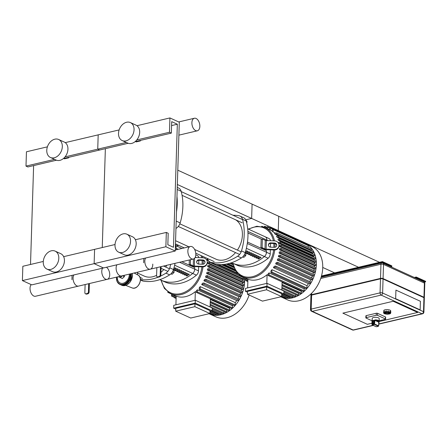<?xml version="1.0" encoding="UTF-8"?>
<svg xmlns="http://www.w3.org/2000/svg" width="448" height="448" viewBox="0 0 448 448"><rect width="100%" height="100%" fill="white"/><g stroke="black" fill="none" stroke-linecap="round" stroke-linejoin="round"><path stroke-width="0.67" d="M134.053 129.73A9.884 7.263 114.5 0 1 122.181 140.549A9.884 7.263 114.5 0 1 119.678 128.542A9.884 7.263 114.5 0 1 130.385 122.573A9.884 7.263 114.5 0 1 134.053 129.73M130.385 122.573L136.013 125.143A9.884 7.263 114.5 0 1 139.681 132.294A9.884 7.263 114.5 0 1 127.803 143.119L122.181 140.549M135.509 141.562L136.248 141.904L140.392 140.924L140.661 140.347M139.647 140.582L140.392 140.924M130.547 241.354A9.884 7.263 114.5 0 1 118.67 252.179A9.884 7.263 114.5 0 1 116.166 240.173A9.884 7.263 114.5 0 1 126.879 234.198A9.884 7.263 114.5 0 1 130.547 241.354M126.879 234.198L132.507 236.768A9.884 7.263 114.5 0 1 136.175 243.925A9.884 7.263 114.5 0 1 124.298 254.744L118.67 252.179M175.252 251.02L165.878 246.742L166.326 232.428L168.202 233.285L167.843 244.737L173.471 247.302L177.335 124.225L171.713 121.66L171.349 133.106L169.473 132.25L169.926 117.936L179.301 122.22L175.252 251.02L31.78 284.866L22.4 280.588L22.848 266.274L43.294 261.453M169.926 117.936L136.976 125.709M119.14 129.92L98.185 134.859L97.737 149.173L99.613 150.03L63.347 158.586M169.473 132.25L136.774 139.961M126.302 142.436L65.038 156.884M171.349 133.106L135.089 141.663M128.206 143.282L99.613 150.03L97.737 149.173L98.185 134.859L65.24 142.632M177.335 124.225L171.584 125.586M105.364 148.674L102.256 247.542L105.364 148.674M166.326 232.428L135.38 239.73M115.03 244.53L94.59 249.351L94.136 263.665L103.516 267.943L94.136 263.665L22.4 280.588M165.878 246.742L94.136 263.665L94.59 249.351L63.644 256.654M62.317 146.653A9.884 7.263 114.5 0 1 50.439 157.472A9.884 7.263 114.5 0 1 47.936 145.466A9.884 7.263 114.5 0 1 58.649 139.496A9.884 7.263 114.5 0 1 62.317 146.653M58.649 139.496L64.277 142.066A9.884 7.263 114.5 0 1 67.945 149.218A9.884 7.263 114.5 0 1 56.067 160.042L50.439 157.472M63.767 158.486L64.512 158.822L68.656 157.847L68.919 157.27M67.911 157.506L68.656 157.847M58.806 258.278A9.884 7.263 114.5 0 1 46.934 269.102A9.884 7.263 114.5 0 1 44.43 257.096A9.884 7.263 114.5 0 1 55.143 251.121A9.884 7.263 114.5 0 1 58.806 258.278M55.143 251.121L60.766 253.691A9.884 7.263 114.5 0 1 64.434 260.848A9.884 7.263 114.5 0 1 52.562 271.667L46.934 269.102M47.398 146.843L26.449 151.782L25.995 166.096L27.871 166.953L56.47 160.205M54.566 159.359L25.995 166.096M33.622 165.598L30.514 264.466M177.19 189.465L181.154 191.279A7.599 5.589 -65.5 0 0 178.59 188.026L177.251 187.415M181.154 191.279A51.688 37.985 114.5 0 1 180.163 222.908L176.193 221.094M175.974 228.071L176.31 228.222A7.599 5.589 -65.5 0 0 180.163 222.908M176.31 228.222A51.688 37.985 114.5 0 1 175.963 228.446M176.484 211.82A51.688 37.985 -65.5 0 0 176.971 196.426M244.334 254.962L245.756 255.606L245.84 252.963L245.23 252.683M245.23 252.689L245.84 252.963M242.715 256.889L243.802 257.382L245.756 255.606M243.118 256.463A3.041 2.234 -65.5 0 0 244.563 254.341M245.678 219.621L247.111 221.833L246.686 222.757M246.378 221.497L247.111 221.833M194.611 249.418L215.914 259.14A22.042 16.201 -65.5 0 0 235.519 252.588M237.401 250.107A22.042 16.201 -65.5 0 0 235.598 219.778M172.598 271.886L174.014 272.53L174.098 269.886L173.494 269.606L174.098 269.886M170.974 273.812L172.06 274.305L174.014 272.53M171.382 273.386A3.041 2.234 -65.5 0 0 172.822 271.264M137.469 273.006L144.172 276.063A22.042 16.201 -65.5 0 0 156.61 275.307M160.927 272.39A22.042 16.201 -65.5 0 0 163.783 269.511M165.665 267.03A22.042 16.201 -65.5 0 0 166.751 265.294M268.778 238.437A4.558 3.354 114.5 0 1 268.918 238.493L265.166 236.779A4.558 3.354 114.5 0 0 265.031 236.723A4.558 3.354 114.5 0 1 265.166 236.779A4.558 3.354 114.5 0 1 266.862 240.083L266.846 240.576L266.862 240.083L247.895 231.42M268.918 238.493A4.558 3.354 114.5 0 1 270.525 240.722M247.962 232.977L261.598 239.204L247.962 232.977M270.357 249.822L270.228 253.96L266.476 252.246L266.526 250.746L247.492 242.054L266.526 250.746L266.476 252.246A4.558 3.354 114.5 0 1 264.404 256.525A42.566 31.282 114.5 0 1 233.873 263.726A4.558 3.354 114.5 0 1 233.738 263.67A4.558 3.354 114.5 0 1 233.604 263.603M270.564 243.387L270.441 247.162M270.228 253.96A4.558 3.354 114.5 0 1 268.156 258.238A42.566 31.282 114.5 0 1 237.625 265.44A4.558 3.354 114.5 0 1 237.485 265.384A4.558 3.354 114.5 0 1 237.35 265.317M210.218 262.153L213.97 263.866A7.599 5.589 -65.5 0 0 214.973 264.174L211.221 262.466A7.599 5.589 114.5 0 1 210.218 262.153A7.599 5.589 114.5 0 1 207.648 258.899A51.688 37.985 -65.5 0 1 207.558 258.558M211.221 262.466A51.688 37.985 -65.5 0 0 237.647 256.228L241.394 257.942A7.599 5.589 -65.5 0 0 245.246 252.627L241.494 250.914A7.599 5.589 114.5 0 1 237.647 256.228M241.494 250.914A51.688 37.985 -65.5 0 0 242.491 219.285L246.243 220.998A7.599 5.589 -65.5 0 0 243.673 217.745L239.921 216.031A7.599 5.589 114.5 0 1 242.491 219.285M233.027 215.264A51.688 37.985 -65.5 0 1 238.918 215.718A7.599 5.589 114.5 0 1 239.921 216.031M246.243 220.998A51.688 37.985 114.5 0 1 245.246 252.627M241.394 257.942A51.688 37.985 114.5 0 1 214.973 264.174M274.394 247.318L270.598 247.173A2.279 2.145 -174.4 0 1 268.397 244.804A2.279 2.145 -174.4 0 1 270.732 242.878L274.529 243.029A2.279 2.145 -174.4 0 1 276.735 245.398A2.279 2.145 -174.4 0 1 274.394 247.318M276.69 245.65A2.279 2.145 5.6 0 0 274.478 243.533L270.682 243.387A2.279 2.145 5.6 0 0 268.391 245.056M266.123 249.144L274.327 249.469L274.277 249.973L266.073 249.654A3.041 1.019 1.8 0 1 263.782 249.2L260.91 247.89L262.102 247.604L264.981 248.92A1.518 0.51 -178.2 0 0 266.123 249.144L266.398 240.559A1.518 0.51 1.8 0 1 265.25 240.33L262.371 239.019L261.178 239.299L260.91 247.89M266.398 240.559L274.596 240.878A4.558 4.295 -174.4 0 1 279.003 245.622A4.558 4.295 -174.4 0 1 274.327 249.469M274.277 249.973A4.558 4.295 5.6 0 0 278.953 246.131L279.003 245.622M262.371 239.019L262.102 247.604M197.042 255.354A4.558 3.354 114.5 0 1 197.182 255.416A4.558 3.354 114.5 0 1 198.789 257.645M198.621 266.745L198.492 270.883L194.74 269.17L194.785 267.669L181.81 261.738L194.785 267.669L194.74 269.17A4.558 3.354 114.5 0 1 192.668 273.448A42.566 31.282 114.5 0 1 162.137 280.65A4.558 3.354 114.5 0 1 161.997 280.594A4.558 3.354 114.5 0 1 161.862 280.526M198.822 260.31L198.705 264.085M198.492 270.883A4.558 3.354 114.5 0 1 196.42 275.162A42.566 31.282 114.5 0 1 165.889 282.363A4.558 3.354 114.5 0 1 165.749 282.307A4.558 3.354 114.5 0 1 165.614 282.24M140.414 279.961L142.229 280.79A7.599 5.589 -65.5 0 0 143.231 281.098L140.414 279.815M140.409 279.535A51.688 37.985 -65.5 0 0 158.054 277.194M160.563 276.108A51.688 37.985 -65.5 0 0 165.906 273.151L169.658 274.865A7.599 5.589 -65.5 0 0 173.51 269.55L169.758 267.837A7.599 5.589 114.5 0 1 165.906 273.151M169.758 267.837A51.688 37.985 -65.5 0 0 170.694 264.365M175.745 244.031A51.688 37.985 114.5 0 1 176.221 249.816M175.045 263.334A51.688 37.985 114.5 0 1 173.51 269.55M169.658 274.865A51.688 37.985 114.5 0 1 143.231 281.098M202.658 264.242L198.862 264.096A2.279 2.145 -174.4 0 1 196.661 261.722A2.279 2.145 -174.4 0 1 198.996 259.801L202.793 259.946A2.279 2.145 -174.4 0 1 204.994 262.321A2.279 2.145 -174.4 0 1 202.658 264.242M204.954 262.573A2.279 2.145 5.6 0 0 202.742 260.456L198.946 260.31A2.279 2.145 5.6 0 0 196.65 261.979M194.387 266.067L202.591 266.386L202.541 266.896L194.337 266.577A3.041 1.019 1.8 0 1 192.046 266.123L189.168 264.813L190.366 264.527L193.239 265.843A1.518 0.51 -178.2 0 0 194.387 266.067L194.634 258.194M195.11 257.499L202.86 257.802A4.558 4.295 -174.4 0 1 207.262 262.545A4.558 4.295 -174.4 0 1 202.591 266.386M202.541 266.896A4.558 4.295 5.6 0 0 207.217 263.054L207.262 262.545M190.518 259.689L190.366 264.527M189.168 264.813L189.319 259.969M247.688 228.799L265.166 236.779A4.558 3.354 114.5 0 1 266.862 240.083L268.05 240.626M245.862 250.432L246.086 250.538A42.566 31.282 114.5 0 1 245.773 250.774M245.392 252.123A42.566 31.282 -65.5 0 0 247.027 250.964L247.962 251.395A42.566 31.282 114.5 0 1 245.767 252.93M245.571 252.006L245.543 252.829M248.903 251.821L249.838 252.252A42.566 31.282 114.5 0 1 247.414 253.938L246.473 253.506A42.566 31.282 -65.5 0 0 248.903 251.821M247.447 252.862L247.414 253.938M250.774 252.678L251.714 253.109A42.566 31.282 114.5 0 1 249.29 254.794L248.349 254.363A42.566 31.282 -65.5 0 0 250.774 252.678M249.323 253.719L249.29 254.794M252.65 253.534L253.59 253.966A42.566 31.282 114.5 0 1 251.166 255.651L250.225 255.22A42.566 31.282 -65.5 0 0 252.65 253.534M251.199 254.576L251.166 255.651M254.526 254.391L255.466 254.822A42.566 31.282 114.5 0 1 253.036 256.502L252.101 256.077A42.566 31.282 -65.5 0 0 254.526 254.391M253.07 255.433L253.036 256.502M256.402 255.248L257.342 255.679A42.566 31.282 114.5 0 1 254.912 257.359L253.977 256.934A42.566 31.282 -65.5 0 0 256.402 255.248M254.946 256.29L254.912 257.359M258.278 256.105L259.218 256.536A42.566 31.282 114.5 0 1 256.788 258.216L255.853 257.79A42.566 31.282 -65.5 0 0 258.278 256.105M256.822 257.146L256.788 258.216M260.154 256.962L261.094 257.387A42.566 31.282 114.5 0 1 258.664 259.073L257.729 258.647A42.566 31.282 -65.5 0 0 260.154 256.962M258.698 258.003L258.664 259.073M247.296 243.482L266.476 252.246A4.558 3.354 114.5 0 1 264.404 256.525A42.566 31.282 114.5 0 1 233.873 263.726A4.558 3.354 114.5 0 1 233.738 263.67L237.625 265.44M174.121 267.355L174.35 267.462A42.566 31.282 114.5 0 1 174.031 267.691M173.656 269.046A42.566 31.282 -65.5 0 0 175.286 267.887L176.226 268.318A42.566 31.282 114.5 0 1 174.026 269.853M173.83 268.929L173.807 269.752M177.162 268.744L178.102 269.175A42.566 31.282 114.5 0 1 175.672 270.861L174.737 270.43A42.566 31.282 -65.5 0 0 177.162 268.744M175.706 269.786L175.672 270.861M179.038 269.601L179.973 270.032A42.566 31.282 114.5 0 1 177.548 271.718L176.613 271.286A42.566 31.282 -65.5 0 0 179.038 269.601M177.582 270.642L177.548 271.718M180.914 270.458L181.849 270.889A42.566 31.282 114.5 0 1 179.424 272.569L178.489 272.143A42.566 31.282 -65.5 0 0 180.914 270.458M179.458 271.499L179.424 272.569M182.79 271.314L183.725 271.746A42.566 31.282 114.5 0 1 181.3 273.426L180.365 273A42.566 31.282 -65.5 0 0 182.79 271.314M181.334 272.356L181.3 273.426M184.666 272.171L185.601 272.602A42.566 31.282 114.5 0 1 183.176 274.282L182.235 273.857A42.566 31.282 -65.5 0 0 184.666 272.171M183.21 273.213L183.176 274.282M186.542 273.028L187.477 273.454A42.566 31.282 114.5 0 1 185.052 275.139L184.111 274.714A42.566 31.282 -65.5 0 0 186.542 273.028M185.086 274.07L185.052 275.139M188.418 273.885L189.353 274.31A42.566 31.282 114.5 0 1 186.928 275.996L185.987 275.57A42.566 31.282 -65.5 0 0 188.418 273.885M186.962 274.926L186.928 275.996M179.609 262.259L194.74 269.17A4.558 3.354 114.5 0 1 192.668 273.448A42.566 31.282 114.5 0 1 162.137 280.65A4.558 3.354 114.5 0 1 161.997 280.594L159.863 279.619M266.946 286.177L267.036 283.315L283.937 291.026L283.847 293.894L266.946 286.177L245.403 291.256L247.509 292.219M281.714 293.742L266.689 286.882L266.599 289.75L281.624 296.61L281.714 293.742M267.036 283.315L245.493 288.394L245.403 291.256M266.801 283.371L267.075 274.714A27.059 19.886 -65.5 0 1 247.918 279.233L247.649 287.885M266.689 286.882L247.537 291.402L247.447 294.263L262.472 301.123L281.624 296.61M282.089 281.87L281.831 290.069M267.075 274.714L268.072 275.173M247.447 294.263L266.599 289.75M292.936 295.915L292.897 297.024A0.61 0.448 114.5 0 1 292.169 297.69L283.847 293.894L281.691 294.398M281.966 285.69L298.514 293.25L298.463 294.89A0.61 0.448 114.5 0 1 297.73 295.557L281.887 288.316L295.725 294.644L295.674 296.167A0.61 0.448 114.5 0 1 294.941 296.834L283.914 291.794M290.158 296.772L290.136 297.472A0.61 0.448 114.5 0 1 289.408 298.138L281.686 294.616M287.398 297.22L287.386 297.5A0.61 0.448 114.5 0 1 286.658 298.166L281.646 295.882M284.626 297.242A0.61 0.448 114.5 0 1 283.92 297.746L281.495 296.638M298.514 293.25A27.059 19.886 -65.5 0 0 298.844 293.054M282.066 282.57L301.325 291.362A27.059 19.886 -65.5 0 0 301.89 290.914M269.091 272.894L269.03 274.91A0.61 0.448 114.5 0 1 268.072 275.139L268.117 273.818A27.059 19.886 -65.5 0 0 269.091 272.894L304.147 288.898A27.059 19.886 -65.5 0 0 304.903 288.126M271.942 269.685L271.869 272.042A0.61 0.448 114.5 0 1 270.911 272.266L270.956 270.894A27.059 19.886 -65.5 0 0 271.942 269.685L306.998 285.695A27.059 19.886 -65.5 0 0 308.47 283.662L273.414 267.658A27.059 19.886 -65.5 0 0 274.271 266.319L275.414 266.045A0.61 0.448 -65.5 0 1 275.649 266.067L310.705 282.072A0.61 0.448 114.5 0 1 310.436 283.198L308.47 283.662M309.736 281.63A27.059 19.886 -65.5 0 0 310.705 279.849L275.649 263.838A27.059 19.886 -65.5 0 0 276.27 262.556L277.374 262.298A0.61 0.448 -65.5 0 1 277.609 262.315L312.659 278.32A0.61 0.448 114.5 0 1 312.39 279.446L310.705 279.849M311.64 277.855A27.059 19.886 -65.5 0 0 312.318 276.175L277.267 260.17A27.059 19.886 -65.5 0 0 277.704 258.927L278.802 258.67A0.61 0.448 -65.5 0 1 279.037 258.686L314.093 274.697A0.61 0.448 114.5 0 1 313.824 275.822L312.318 276.175M313.001 274.198A27.059 19.886 -65.5 0 0 313.454 272.619L278.398 256.609A27.059 19.886 -65.5 0 0 278.695 255.405L279.804 255.142A0.61 0.448 -65.5 0 1 280.039 255.164L315.095 271.169A0.61 0.448 114.5 0 1 314.826 272.294L313.454 272.619M313.914 270.631A27.059 19.886 -65.5 0 0 314.177 269.158L279.121 253.148A27.059 19.886 -65.5 0 0 279.283 251.978L280.431 251.703A0.61 0.448 -65.5 0 1 280.666 251.726L315.722 267.73A0.61 0.448 114.5 0 1 315.448 268.856L314.177 269.158M314.429 267.142A27.059 19.886 -65.5 0 0 314.524 265.787L279.468 249.777A27.059 19.886 -65.5 0 0 279.496 249.206A27.059 19.886 -65.5 0 0 279.507 248.634L280.706 248.349A0.61 0.448 114.5 0 1 280.672 249.497L279.468 249.777M314.558 263.721A27.059 19.886 -65.5 0 0 314.513 262.5L279.457 246.49A27.059 19.886 -65.5 0 0 279.367 245.375L280.638 245.078A0.61 0.448 114.5 0 1 280.605 246.221L279.457 246.49M314.3 260.355A27.059 19.886 -65.5 0 0 314.126 259.297L279.076 243.292A27.059 19.886 -65.5 0 0 278.852 242.206L280.224 241.886A0.61 0.448 114.5 0 1 280.185 243.029L279.076 243.292M313.606 257.04A27.059 19.886 -65.5 0 0 313.348 256.194L278.298 240.184A27.059 19.886 -65.5 0 0 277.928 239.137L279.429 238.784A0.61 0.448 114.5 0 1 279.39 239.926L278.298 240.184M312.39 253.747A27.059 19.886 -65.5 0 0 312.122 253.193L277.066 237.188A27.059 19.886 -65.5 0 0 276.517 236.18L278.208 235.782A0.61 0.448 114.5 0 1 278.169 236.925L277.066 237.188M310.374 250.382A27.059 19.886 -65.5 0 0 310.33 250.326L275.274 234.321A27.059 19.886 -65.5 0 0 274.49 233.369L276.455 232.904A0.61 0.448 114.5 0 1 276.422 234.046L275.274 234.321M275.559 233.117L273.129 232.002A27.059 19.886 -65.5 0 0 272.199 231.246L272.244 229.874A0.61 0.448 -65.5 0 1 272.978 229.208L308.028 245.218A0.61 0.448 114.5 0 1 308.258 245.655L308.202 247.313M272.21 230.916L270.441 230.104A27.059 19.886 -65.5 0 0 269.506 229.634L264.914 227.539L256.827 226.234L248.287 229.068M245.98 278.387L245.918 280.364A0.61 0.448 -65.5 0 0 246.876 280.134L246.921 278.818L247.918 279.272L242.43 276.769A27.059 19.886 -65.5 0 0 274.736 249.973M243.275 277.15L243.219 278.802A0.61 0.448 -65.5 0 0 244.177 278.572L244.21 277.581M281.658 296.71A0.61 0.448 114.5 0 1 281.204 296.811L281.053 296.744M273.129 232.002L273.202 229.65A0.61 0.448 -65.5 0 0 272.978 229.208M270.441 230.104L270.502 228.088A0.61 0.448 -65.5 0 0 269.545 228.312L269.506 229.634M270.278 227.646L305.329 243.656A0.61 0.448 114.5 0 1 305.558 244.087M267.73 228.822L267.781 227.153A0.61 0.448 -65.5 0 0 266.823 227.377L266.795 228.396M265.02 227.584L265.048 226.727A0.61 0.448 -65.5 0 0 264.09 226.957L264.085 227.186M262.287 226.621A0.61 0.448 -65.5 0 0 261.565 226.458M240.184 275.498L239.966 275.548A0.61 0.448 114.5 0 1 239.512 275.01M301.325 291.362L301.269 293.16A0.61 0.448 114.5 0 1 300.535 293.826L281.977 285.354M304.147 288.898L304.086 290.92A0.61 0.448 114.5 0 1 303.352 291.586L268.302 275.576M306.998 285.695L306.925 288.047A0.61 0.448 114.5 0 1 306.191 288.714L271.135 272.709M280.818 296.8A29.338 21.56 -65.5 0 0 281.081 296.923A29.338 21.56 -65.5 0 0 316.344 264.79A29.338 21.56 -65.5 0 0 305.452 243.544A29.338 21.56 -65.5 0 0 303.397 242.771M311.511 248.909A0.61 0.448 114.5 0 1 311.478 250.057L310.33 250.326M313.258 251.787A0.61 0.448 114.5 0 1 313.225 252.93L312.122 253.193M314.485 254.789A0.61 0.448 114.5 0 1 314.446 255.931L313.348 256.194M315.28 257.891A0.61 0.448 114.5 0 1 315.241 259.034L314.126 259.297M315.694 261.083A0.61 0.448 114.5 0 1 315.661 262.226L314.513 262.5M315.762 264.359A0.61 0.448 114.5 0 1 315.728 265.502L314.524 265.787M273.414 267.658L275.38 267.193A0.61 0.448 -65.5 0 0 275.649 266.067M275.649 263.838L277.334 263.441A0.61 0.448 -65.5 0 0 277.609 262.315M277.267 260.17L278.768 259.812A0.61 0.448 -65.5 0 0 279.037 258.686M278.398 256.609L279.77 256.29A0.61 0.448 -65.5 0 0 280.039 255.164M279.121 253.148L280.398 252.851A0.61 0.448 -65.5 0 0 280.666 251.726M281.081 296.923L287.476 299.841A29.338 21.56 -65.5 0 0 322.739 267.708A29.338 21.56 -65.5 0 0 311.847 246.462L305.452 243.544M195.21 303.1L195.3 300.233L212.201 307.95L212.111 310.817L195.21 303.1L173.667 308.179L175.773 309.142M209.978 310.666L194.953 303.806L194.863 306.673L209.888 313.533L209.978 310.666M195.3 300.233L173.757 305.318L173.667 308.179M195.065 300.289L195.334 291.637A27.059 19.886 -65.5 0 1 176.182 296.156L175.907 304.808M194.953 303.806L175.801 308.325L175.706 311.186L190.73 318.046L209.888 313.533M210.347 298.794L210.09 306.992M195.334 291.637L196.336 292.096M175.706 311.186L194.863 306.673M212.111 310.817L209.955 311.321M210.146 305.245L223.983 311.567L223.938 313.09A0.61 0.448 114.5 0 1 223.205 313.757L212.173 308.717M221.194 312.838L221.161 313.947A0.61 0.448 114.5 0 1 220.427 314.614L212.111 310.811M218.422 313.695L218.4 314.395A0.61 0.448 114.5 0 1 217.666 315.062L209.95 311.539M215.656 314.143L215.65 314.423A0.61 0.448 114.5 0 1 214.917 315.09L209.91 312.805M212.89 314.166A0.61 0.448 114.5 0 1 212.184 314.67L209.759 313.561M210.23 302.613L226.778 310.173A27.059 19.886 -65.5 0 0 227.102 309.977M210.325 299.494L229.583 308.286A27.059 19.886 -65.5 0 0 230.154 307.838M197.355 289.817L197.294 291.833A0.61 0.448 114.5 0 1 196.336 292.057L196.375 290.741A27.059 19.886 -65.5 0 0 197.355 289.817L232.411 305.822A27.059 19.886 -65.5 0 0 233.167 305.049M200.206 286.608L200.133 288.966A0.61 0.448 114.5 0 1 199.175 289.19L199.214 287.818A27.059 19.886 -65.5 0 0 200.206 286.608L235.262 302.618A27.059 19.886 -65.5 0 0 236.729 300.586L201.673 284.581A27.059 19.886 -65.5 0 0 202.53 283.242L203.678 282.968A0.61 0.448 -65.5 0 1 203.913 282.99L238.969 298.995A0.61 0.448 114.5 0 1 238.694 300.121L236.729 300.586M238 298.553A27.059 19.886 -65.5 0 0 238.963 296.766L203.913 280.762A27.059 19.886 -65.5 0 0 204.529 279.479L205.632 279.222A0.61 0.448 -65.5 0 1 205.867 279.238L240.923 295.243A0.61 0.448 114.5 0 1 240.654 296.369L238.963 296.766M239.898 294.778A27.059 19.886 -65.5 0 0 240.582 293.098L205.526 277.094A27.059 19.886 -65.5 0 0 205.968 275.85L207.066 275.593A0.61 0.448 -65.5 0 1 207.301 275.61L242.357 291.62A0.61 0.448 114.5 0 1 242.082 292.746L240.582 293.098M241.265 291.122A27.059 19.886 -65.5 0 0 241.718 289.542L206.662 273.532A27.059 19.886 -65.5 0 0 206.954 272.328L208.068 272.065A0.61 0.448 -65.5 0 1 208.303 272.087L243.359 288.092A0.61 0.448 114.5 0 1 243.085 289.218L241.718 289.542M242.178 287.554A27.059 19.886 -65.5 0 0 242.441 286.082L207.385 270.071A27.059 19.886 -65.5 0 0 207.547 268.901L208.695 268.626A0.61 0.448 -65.5 0 1 208.93 268.649L243.981 284.654A0.61 0.448 114.5 0 1 243.712 285.779L242.441 286.082M242.687 284.066A27.059 19.886 -65.5 0 0 242.788 282.71L207.732 266.7A27.059 19.886 -65.5 0 0 207.754 266.129A27.059 19.886 -65.5 0 0 207.766 265.558L208.97 265.272A0.61 0.448 114.5 0 1 208.93 266.42L207.732 266.7M242.822 280.644A27.059 19.886 -65.5 0 0 242.771 279.423L207.715 263.413A27.059 19.886 -65.5 0 0 207.626 262.298L208.902 261.996A0.61 0.448 114.5 0 1 208.863 263.144L207.715 263.413M242.558 277.278A27.059 19.886 -65.5 0 0 242.486 276.791M239.204 274.77L216.524 264.41M208.527 260.758L207.334 260.215A27.059 19.886 -65.5 0 0 207.116 259.129L207.676 259M235.323 270.245L222.824 264.538M233.811 267.114L226.906 263.962M233.044 264.718L229.835 263.25M174.244 295.31L174.182 297.287A0.61 0.448 -65.5 0 0 175.14 297.058L175.179 295.736L176.182 296.195L170.694 293.692A27.059 19.886 -65.5 0 0 203 266.896M171.534 294.073L171.483 295.719A0.61 0.448 -65.5 0 0 172.441 295.495L172.469 294.504M209.922 313.634A0.61 0.448 114.5 0 1 209.462 313.734L209.317 313.667M168.442 292.421L168.224 292.471A0.61 0.448 114.5 0 1 167.77 291.934M226.778 310.173L226.727 311.814A0.61 0.448 114.5 0 1 225.994 312.48L210.146 305.239M229.583 308.286L229.527 310.083A0.61 0.448 114.5 0 1 228.799 310.75L210.241 302.277M232.411 305.822L232.344 307.843A0.61 0.448 114.5 0 1 231.616 308.51L196.56 292.499M235.262 302.618L235.183 304.97A0.61 0.448 114.5 0 1 234.455 305.637L199.399 289.632M209.076 313.723A29.338 21.56 -65.5 0 0 209.339 313.846A29.338 21.56 -65.5 0 0 244.602 281.714A29.338 21.56 -65.5 0 0 244.608 279.77M243.482 279.255L242.771 279.423M244.026 281.282A0.61 0.448 114.5 0 1 243.986 282.425L242.788 282.71M201.673 284.581L203.644 284.116A0.61 0.448 -65.5 0 0 203.913 282.99M203.913 280.762L205.598 280.364A0.61 0.448 -65.5 0 0 205.867 279.238M205.526 277.094L207.026 276.735A0.61 0.448 -65.5 0 0 207.301 275.61M206.662 273.532L208.029 273.213A0.61 0.448 -65.5 0 0 208.303 272.087M207.385 270.071L208.656 269.774A0.61 0.448 -65.5 0 0 208.93 268.649M208.085 260.036L207.334 260.215M209.339 313.846L215.734 316.764A29.338 21.56 -65.5 0 0 249.11 295.025M193.312 259.028A6.446 3.797 -103.3 0 1 188.138 253.624A6.446 3.797 -103.3 0 1 190.355 246.478A6.446 3.797 -103.3 0 1 192.024 246.686A6.446 3.797 -103.3 0 1 195.759 253.238A6.446 3.797 -103.3 0 1 193.312 259.028L121.576 275.951A6.446 3.797 -103.3 0 1 116.939 272.222A6.446 3.797 -103.3 0 1 116.9 264.79M152.768 264.102A6.446 3.797 -103.3 0 1 150.27 269.181L78.534 286.104A6.446 3.797 -103.3 0 1 73.898 282.374A6.446 3.797 -103.3 0 1 73.858 274.943M150.27 269.181A6.446 3.797 -103.3 0 1 145.639 265.451A6.446 3.797 -103.3 0 1 145.594 258.02M106.422 267.26A6.446 3.797 -103.3 0 1 109.704 273.93A6.446 3.797 -103.3 0 1 107.229 279.334L35.487 296.257A6.446 3.797 -103.3 0 1 30.694 292.124A6.446 3.797 -103.3 0 1 31.17 284.592M107.229 279.334A6.446 3.797 -103.3 0 1 102.592 275.604A6.446 3.797 -103.3 0 1 102.553 268.173M156.85 267.63L156.598 275.727A1.518 1.12 114.5 0 0 157.158 276.825L157.819 277.127A1.518 1.12 -65.5 0 0 158.402 277.178L157.746 276.875A1.518 1.12 114.5 0 1 157.158 276.825M161.106 266.622L160.838 275.178L160.182 274.882A1.518 1.12 114.5 0 1 158.945 276.595L157.746 276.875M158.945 276.595L159.6 276.892A1.518 1.12 -65.5 0 0 160.838 275.178M159.6 276.892L158.402 277.178M160.182 274.882L160.44 266.784M85.114 284.553L84.857 292.65A1.518 1.12 114.5 0 0 85.422 293.748L86.078 294.05A1.518 1.12 -65.5 0 0 86.666 294.101L86.01 293.798A1.518 1.12 114.5 0 1 85.422 293.748M89.37 283.545L89.102 292.102L88.446 291.805A1.518 1.12 114.5 0 1 87.203 293.518L86.01 293.798M87.203 293.518L87.858 293.815A1.518 1.12 -65.5 0 0 89.102 292.102M87.858 293.815L86.666 294.101M88.446 291.805L88.698 283.707M195.675 130.592A6.446 3.797 76.7 0 0 197.344 130.799A6.446 3.797 76.7 0 0 199.562 123.654A6.446 3.797 76.7 0 0 194.382 118.25A6.446 3.797 76.7 0 0 191.94 124.04A6.446 3.797 76.7 0 0 195.675 130.592M395.657 298.698L395.931 290.108L420.403 301.286L420.134 309.876L395.657 298.698L395.931 290.108L420.403 301.286L420.134 309.876L395.657 298.698M393.204 301.263L417.682 312.441L378.974 321.574L417.682 312.441L393.204 301.263L342.871 313.141L393.204 301.263M367.343 324.313L342.871 313.141L367.343 324.313L371.846 323.254L367.343 324.313M424.189 297.825L424.194 297.64A1.674 0.56 -178.2 0 0 423.836 297.276L382.95 278.606A1.674 0.56 -178.2 0 0 380.604 278.443L311.735 294.689A1.674 0.56 -178.2 0 0 311.097 295.109L311.091 295.294M311.052 295.322A1.826 0.61 1.8 0 1 310.94 295.103A1.826 0.61 1.8 0 1 311.64 294.65L380.509 278.398A1.826 0.61 1.8 0 1 383.068 278.578L423.959 297.248A1.826 0.61 1.8 0 1 424.346 297.64A1.826 0.61 1.8 0 1 424.222 297.853M423.892 312.099A1.826 0.61 -178.2 0 0 423.506 311.702A1.826 1.338 114.5 0 1 422.016 313.757A1.826 1.075 76.7 0 0 422.486 313.813A1.826 1.826 0 0 0 423.892 312.099L424.334 298.071A1.826 0.61 -178.2 0 0 423.942 297.674L383.057 279.003A1.826 0.61 -178.2 0 0 380.498 278.83L311.629 295.075A1.826 0.61 -178.2 0 0 310.929 295.534L310.486 309.557A1.826 1.826 0 0 0 311.556 311.276A1.826 1.338 -65.5 0 0 312.256 311.332A1.826 1.075 -103.3 0 1 311.186 309.103A1.826 0.61 -178.2 0 0 310.486 309.557M390.561 313.247L390.561 313.314A0.426 0.375 -129 0 1 390.152 313.65L388.461 313.258L390.085 313.706A0.426 0.375 51 0 0 390.398 313.606M388.461 313.258L390.359 313.482M388.5 313.141L390.331 313.163A0.426 0.398 -22.7 0 0 390.762 312.754L390.79 311.898L390.734 312.693A0.426 0.398 157.3 0 1 390.303 313.102L388.5 313.023L390.303 312.99L390.762 311.836M388.175 312.917L389.726 312.631A0.426 0.314 -65.5 0 0 390.074 312.15L389.984 311.237L389.956 312.099A0.426 0.314 114.5 0 1 389.609 312.575L388.181 312.799L389.614 312.463L389.984 311.237M387.582 312.771L388.433 312.245L388.461 310.834L388.259 312.217L387.582 312.771L388.265 312.105L388.461 310.834M386.803 312.004L386.775 310.716L386.803 312.004A3.192 1.075 1.8 0 1 388.265 312.105M387.055 312.732L386.618 312.122L386.775 310.716M385.263 312.166L386.389 312.682L385.258 312.278L385.034 310.901L385.263 312.166A3.192 1.075 1.8 0 1 386.59 312.01M386.383 312.794L385.118 312.312L385.034 310.901M384.233 312.57L385.924 312.962L384.227 312.687A0.426 0.375 -129 0 1 383.846 312.222L383.986 311.382L384.233 312.57A3.192 1.075 1.8 0 1 385.011 312.228M385.924 312.962L384.16 312.743A0.426 0.375 51 0 1 383.779 312.278L383.874 311.36M383.796 312.396A3.494 1.176 -178.2 0 0 383.673 312.687A3.494 1.176 -178.2 0 0 383.695 312.833L385.795 313.079L383.986 313.23A0.426 0.398 157.3 0 1 383.578 312.838L383.695 311.976M383.617 313.023A0.426 0.398 -22.7 0 0 384.009 313.292L385.795 313.079M384.384 313.533L386.03 313.309L384.591 313.762A0.426 0.314 114.5 0 1 384.272 313.527M384.485 313.768A0.426 0.314 -65.5 0 0 384.703 313.813L386.03 313.309M385.812 314.014L386.568 313.482L385.745 314.026M385.946 314.154L386.568 313.482M387.761 314.171L387.262 313.544L387.559 314.272M387.442 313.538L387.733 314.154M389.452 313.925L388.074 313.449L389.351 313.925M387.929 313.6L389.234 314.093M383.712 312.928L383.74 310.682A3.494 1.176 1.8 0 1 386.109 309.646A3.494 1.176 1.8 0 1 389.984 310.145A3.494 1.176 1.8 0 1 390.729 310.901L390.695 311.836M385.571 319.133L385.638 317.128A0.913 0.308 -178.2 0 0 385.442 316.932L377.563 313.331A0.913 0.308 -178.2 0 0 376.286 313.247L366.24 315.616A0.913 0.308 -178.2 0 0 365.893 315.84L365.831 317.845A0.913 0.308 1.8 0 1 366.178 317.615L376.219 315.246A0.913 0.308 1.8 0 1 377.502 315.336L385.381 318.931A0.913 0.308 1.8 0 1 385.571 319.133A0.913 0.308 1.8 0 1 385.224 319.357L379.126 320.796M371.969 320.757L366.022 318.041A0.913 0.308 1.8 0 1 365.831 317.845M373.15 320.561L373.929 321.042L373.845 323.758L372.68 324.178M378.465 322.034L378.711 321.692L375.62 320.275L375.368 320.622L378.465 322.034L378.711 321.692A3.192 1.075 1.8 0 0 375.62 320.275L375.206 319.883L375.368 320.622M375.026 320.264L374.427 320.354L374.853 320.382L374.489 324.447L374.735 324.106L378.577 325.858L378.33 326.2L378.644 325.926L378.745 321.675M376.202 326.726L376.062 326.698A0.302 0.302 0 0 0 376.202 326.726L378.504 326.172A0.302 0.302 0 0 0 378.644 325.926L379.114 321.171A3.494 1.176 -178.2 0 0 375.206 319.883M372.747 320.6L374.545 320.146A0.302 0.302 0 0 1 374.741 320.163L374.864 320.219M379.114 321.171L379.193 318.595A3.494 1.176 -178.2 0 0 378.448 317.839A3.494 1.176 -178.2 0 0 375.166 317.313A3.494 1.176 -178.2 0 0 372.428 317.985A3.494 1.176 -178.2 0 0 372.204 318.377L372.137 320.634L372.803 320.505M414.327 277.469L416.22 277.021L416.203 277.592L425.583 281.876L424.306 282.178M416.203 277.592L415.15 277.844M390.768 266.706L391.821 266.459L391.838 265.888L382.463 261.604L321.485 275.99M321.317 276.595L382.441 262.175L391.821 266.459M425.583 281.876L425.6 281.305L416.22 277.021M382.441 262.175L382.463 261.604M358.546 267.243L251.636 218.428L245.98 219.761M334.634 272.888L322.745 267.456M379.512 262.298L252.09 204.114L251.636 218.428M177.794 170.19L278.723 216.278L278.27 230.591L277.25 230.832M177.346 184.503L278.27 230.591M137.497 272.194A3.192 1.075 1.8 0 1 137.497 272.233L137.418 274.747M118.395 276.702L122.321 278.51L124.398 276.629L122.461 275.744M120.361 277.614L122.416 275.75M124.359 275.296L124.398 276.629M118.406 276.696L119.381 277.144A2.57 1.887 -65.5 0 0 122.041 275.839M120.546 284.71A8.971 6.591 -65.5 0 0 120.641 284.754A8.971 6.591 -65.5 0 0 131.421 274.932A8.971 6.591 -65.5 0 0 131.376 273.638M116.514 277.144A8.971 6.591 -65.5 0 0 119.795 284.368L120.45 284.67A8.971 6.591 -65.5 0 0 131.23 274.842A8.971 6.591 -65.5 0 0 131.202 273.678M117.393 276.937A7.599 5.589 -65.5 0 0 122.864 283.332A7.599 5.589 -65.5 0 0 129.315 274.714A7.599 5.589 -65.5 0 0 129.31 274.126M268.156 258.238L246.383 248.298M274.529 243.029L274.478 243.533M270.732 242.878L270.682 243.387M265.25 240.33L264.981 248.92M196.308 257.55L195.306 257.09M196.42 275.162L174.647 265.222M165.889 282.363L159.869 279.619M202.793 259.946L202.742 260.456M198.996 259.801L198.946 260.31M193.458 258.989L193.239 265.843M178.298 249.323L176.159 248.343M295.674 296.167L281.837 289.845M292.897 297.024L283.881 292.908M290.136 297.472L282.822 294.134M287.386 297.5L281.68 294.896M274.949 247.279A27.059 19.886 -65.5 0 0 274.954 247.134A27.059 19.886 -65.5 0 0 274.854 243.578M274.467 240.873A27.059 19.886 -65.5 0 0 264.914 227.539M273.778 243.51A26.298 19.326 114.5 0 1 273.89 247.061A26.298 19.326 114.5 0 1 273.879 247.302M273.661 249.95A26.298 19.326 114.5 0 1 254.083 276.226A26.298 19.326 114.5 0 1 233.089 263.374M248.674 229.247A26.298 19.326 114.5 0 1 273.386 240.834M245.952 279.384L244.177 278.572M247.878 280.594L246.876 280.134M308.258 245.655L273.202 229.65M272.916 229.191L270.502 228.088M269.629 227.993L267.781 227.153M266.823 227.539L265.048 226.727M241.018 276.03L239.966 275.548M298.463 294.89L281.915 287.33M301.269 293.16L282.01 284.368M304.086 290.92L269.03 274.91M306.925 288.047L271.869 272.042M315.728 265.502L280.672 249.497M310.436 283.198L275.38 267.193M312.39 279.446L277.334 263.441M313.824 275.822L278.768 259.812M314.826 272.294L279.77 256.29M315.448 268.856L280.398 252.851M311.478 250.057L276.422 234.046M313.225 252.93L278.169 236.925M314.446 255.931L279.39 239.926M315.241 259.034L280.185 243.029M315.661 262.226L280.605 246.221M223.938 313.09L210.101 306.768M221.161 313.947L212.139 309.826M218.4 314.395L211.086 311.058M215.65 314.423L209.938 311.819M203.213 264.202A27.059 19.886 -65.5 0 0 203.218 264.057A27.059 19.886 -65.5 0 0 203.118 260.501M202.731 257.796A27.059 19.886 -65.5 0 0 202.356 256.183M202.042 260.434A26.298 19.326 114.5 0 1 202.149 263.984A26.298 19.326 114.5 0 1 202.143 264.225M201.919 266.874A26.298 19.326 114.5 0 1 182.342 293.149A26.298 19.326 114.5 0 1 161.353 280.297M176.932 246.17A26.298 19.326 114.5 0 1 178.612 245.342M201.113 255.612A26.298 19.326 114.5 0 1 201.65 257.757M174.21 296.307L172.441 295.495M176.137 297.517L175.14 297.058M169.277 292.953L168.224 292.471M226.727 311.814L210.179 304.254M229.527 310.083L210.269 301.291M232.344 307.843L197.294 291.833M235.183 304.97L200.133 288.966M243.986 282.425L208.93 266.42M238.694 300.121L203.644 284.116M240.654 296.369L205.598 280.364M242.082 292.746L207.026 276.735M243.085 289.218L208.029 273.213M243.712 285.779L208.656 269.774M232.831 263.822L230.882 262.931M233.486 266.202L228.043 263.715M234.758 269.226L224.19 264.398M237.58 273.252L218.613 264.594M243.219 278.83L208.863 263.144M423.825 297.623L423.836 297.276M382.939 278.958L382.95 278.606M380.593 278.807L380.604 278.443M311.724 295.053L311.735 294.689M311.64 294.65L311.685 293.166M380.498 278.83L380.055 292.858A1.826 1.075 76.7 0 0 381.125 295.086A1.826 1.338 -65.5 0 0 382.614 293.031A1.826 0.61 -178.2 0 0 380.055 292.858L311.186 309.103L311.629 295.075M320.74 278.438L380.957 264.23L380.509 278.398M383.068 278.578L383.516 264.41L424.402 283.08L423.959 297.248M380.957 264.23A1.826 0.61 1.8 0 1 383.516 264.41A1.826 1.338 -65.5 0 0 382.838 263.088A1.826 1.826 0 0 0 381.662 262.97A1.826 1.075 76.7 0 0 380.957 264.23M424.402 283.08A1.826 0.61 1.8 0 1 424.794 283.472A1.826 1.826 0 0 0 423.724 281.758A1.826 1.338 114.5 0 1 424.402 283.08M353.618 330.064A1.826 1.075 -103.3 0 1 353.147 330.002A1.826 1.338 114.5 0 1 352.442 329.946A1.826 1.826 0 0 0 353.618 330.064L373.268 325.427M423.942 297.674L423.506 311.702L382.614 293.031L383.057 279.003M373.027 325.315L353.147 330.002L312.256 311.332L381.125 295.086L422.016 313.757L378.706 323.971M390.354 313.163A3.192 1.075 1.8 0 1 390.152 313.538M389.844 312.575A3.192 1.075 1.8 0 1 390.303 312.99M388.506 312.144A3.192 1.075 1.8 0 1 389.614 312.463M383.992 313.113A3.192 1.075 1.8 0 1 384.076 312.715M384.597 313.65A3.192 1.075 1.8 0 1 384.093 313.286M385.885 314.031A3.192 1.075 1.8 0 1 384.888 313.768M387.47 314.16A3.192 1.075 1.8 0 1 386.17 314.076M388.881 314.031A3.192 1.075 1.8 0 1 387.699 314.154M389.945 313.684A3.192 1.075 1.8 0 1 389.2 313.964M384.866 311.847A3.494 1.176 -178.2 0 0 383.964 312.239M386.568 311.623A3.494 1.176 -178.2 0 0 385.084 311.791M388.388 311.73A3.494 1.176 -178.2 0 0 386.764 311.618M389.861 312.122A3.494 1.176 -178.2 0 0 388.601 311.763M390.617 312.693A3.494 1.176 -178.2 0 0 390.062 312.217M385.381 318.931L385.442 316.932M377.502 315.336L377.563 313.331M376.219 315.246L376.286 313.247M366.178 317.615L366.24 315.616M373.845 323.758L372.669 323.389L372.848 323.758L373.094 323.417L373.178 320.695L372.753 320.667L373.929 321.042M371.902 323.574L372.154 320.628A0.302 0.302 0 0 0 371.918 320.914L372.131 323.926L371.834 323.635A0.302 0.302 0 0 0 372.014 323.921L372.764 324.262M371.952 323.557L372.036 320.835L372.753 320.667L372.669 323.389L371.952 323.557M372.882 324.274L372.131 323.926L373.598 324.1M372.131 323.971L372.109 324.598M378.739 322.011L378.616 325.881M372.064 323.943L372.042 324.66A0.302 0.302 0 0 0 372.221 324.946L372.159 324.582L372.221 324.946L375.978 326.62M373.352 320.606L374.427 320.354L374.31 324.078L372.159 324.582L372.176 323.994M376.18 326.71L372.338 324.957L374.489 324.447L378.33 326.2A3.192 1.075 1.8 0 1 376.18 326.71M137.9 274.999C143.909 277.682 137.984 290.651 132.02 287.868A7.078 5.202 -65.5 0 0 140.353 280.039A7.078 5.202 -65.5 0 0 137.9 274.999L134.07 273M132.356 273.409L132.518 275.47L130.015 282.229L126.885 284.889L124.292 285.667L121.671 285.225A8.971 6.591 -65.5 0 0 132.451 275.402A8.971 6.591 -65.5 0 0 132.306 273.42M116.441 277.161L117.163 281.702L119.795 284.368A8.971 6.591 -65.5 0 0 130.575 274.546A8.971 6.591 -65.5 0 0 130.575 273.829M116.558 277.133A8.663 6.367 -65.5 0 0 122.83 284.334A8.663 6.367 -65.5 0 0 130.15 274.518A8.663 6.367 -65.5 0 0 130.15 273.93M214.155 261.57L195.754 253.165M184.257 247.918L175.476 243.908M241.175 251.832L179.844 223.821M239.613 254.458L178.282 226.453M242.581 219.626L181.25 191.621M242.222 222.807L182.078 195.339M175.577 240.727L188.922 246.82M142.414 278.494L139.961 277.374M169.434 268.755L163.526 266.056M167.877 271.382L161.056 268.268M237.485 265.384L233.738 263.67M197.182 255.416L195.798 254.783M165.749 282.307L161.997 280.594M181.955 248.461L175.952 245.722M232.702 263.2L236.152 271.51L242.43 276.769M243.449 279.238L245.918 280.37M246.148 280.801L247.845 281.579M267.557 226.71L269.819 227.746M264.824 226.29L266.851 227.214M262.074 226.318L263.558 226.996M242.077 276.601L239.73 275.526M315.997 264.376L280.941 248.371M311.746 248.931L276.69 232.921M313.494 251.804L278.438 235.799M314.72 254.806L279.664 238.801M315.51 257.908L280.459 241.903M315.93 261.1L280.874 245.095M178.17 245.14L176.546 245.991M160.961 280.123L164.41 288.434L170.694 293.692M171.707 296.162L174.182 297.293M174.406 297.724L176.109 298.502M170.341 293.524L167.989 292.449M244.261 281.299L209.205 265.294M233.055 264.757L229.785 263.262M234.018 267.641L226.246 264.09M235.99 271.281L221.402 264.617M243.258 277.598L209.138 262.018M190.355 246.478L175.286 250.034M178.898 135.15L197.344 130.799M178.707 121.951L194.382 118.25M310.94 295.103L310.979 293.854M424.346 297.64L424.794 283.472M378.7 324.145L422.486 313.813M423.724 281.758L382.838 263.088M352.442 329.946L311.556 311.276M321.121 277.25L381.662 262.97M387.716 314.171L389.133 314.009M386.019 314.07L387.531 314.177M384.591 313.69L385.846 314.042M383.751 313.023L384.474 313.634M390.365 313.482L390.662 312.906M390.281 313.55L389.284 313.975M373.817 320.818L373.066 320.477A0.302 0.302 0 0 0 372.87 320.46L372.154 320.628M143.808 258.44L143.668 262.746M72.066 275.363L71.932 279.67M132.02 287.868L125.726 285.376M121.671 285.225L120.641 284.754"/></g></svg>
